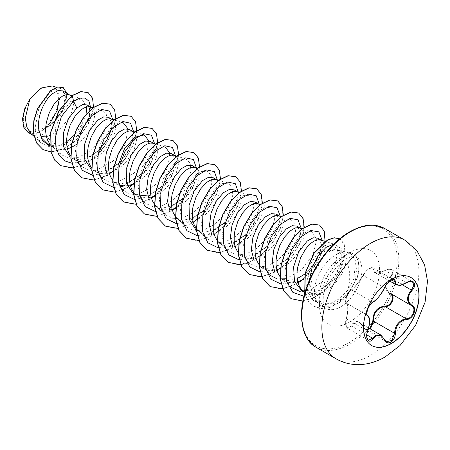 <?xml version="1.0" encoding="UTF-8"?>
<svg xmlns="http://www.w3.org/2000/svg" width="450" height="450" viewBox="0 0 450 450"><rect width="100%" height="100%" fill="white"/><g stroke="black" fill="none" stroke-linecap="round" stroke-linejoin="round"><path stroke-width="0.34" stroke-dasharray="2.25 1.69" d="M371.576 345.488A39.279 22.68 -60 0 1 371.486 345.431A39.279 22.68 -60 0 1 365.462 313.959A39.279 22.68 -60 0 1 391.129 279.343A39.279 22.68 -60 0 1 410.766 277.397A39.279 22.68 -60 0 1 410.861 277.447M389.88 293.676C383.946 289.389 383.946 283.944 389.88 277.335C395.257 272.436 391.236 266.743 385.099 270.546C377.044 274.191 372.96 273.831 372.831 269.449C372.904 267.609 371.706 267.311 369.248 268.549C366.705 270.191 364.719 272.329 363.285 274.961C359.229 281.756 355.146 286.836 351.028 290.205C347.979 291.718 343.974 302.051 346.258 302.512C348.289 304.537 348.289 309.988 346.258 318.864C343.974 325.553 347.985 331.251 351.028 325.665C355.162 319.77 359.246 320.136 363.285 326.762L363.173 327.06L359.432 322.673L353.469 323.657L351.641 326.109L347.524 328.258L345.808 324.585L346.494 318.78C348.362 310.264 348.362 305.077 346.494 303.221L367.431 315.309M381.032 335.143L384.306 339.277L363.302 327.15L365.456 329.676L363.173 327.06C361.828 324.647 360.579 323.184 359.421 322.684M346.258 302.512A0.585 0.557 -65.5 0 0 346.494 303.221C344.323 302.738 347.119 293.805 350.561 290.818L351.641 289.952C355.478 286.718 359.359 281.88 363.302 275.451C364.787 272.565 366.896 270.236 369.63 268.464L372.938 267.846L393.829 279.906L390.448 280.485C387.737 282.24 385.689 284.608 384.306 287.578C381.054 294.39 377.168 299.222 372.651 302.079L371.503 302.912C367.875 305.798 365.119 314.702 367.504 315.349C370.052 317.576 370.052 322.762 367.504 330.907L366.666 336.651L368.348 340.284L347.518 328.264M391.657 269.702L412.487 281.728L408.156 281.756L406.271 282.684L396.276 284.85M384.446 287.775A0.585 0.321 22.8 0 0 384.306 287.578L363.302 275.451A0.585 0.343 -152.3 0 1 363.184 275.057C368.061 267.553 371.531 267.559 371.469 267.626L372.938 267.846L374.726 272.419L385.262 270.551L387.214 269.668L391.657 269.707L393.041 273.184L390.414 277.875L389.88 277.335M363.285 326.762C364.719 329.468 366.705 330.216 369.248 329.017L369.793 328.652M40.883 88.954A24.801 14.321 120 0 0 23.344 119.329A24.801 14.321 120 0 0 40.883 129.454A24.801 14.321 120 0 0 58.416 99.079A24.801 14.321 120 0 0 40.883 88.954M312.795 272.987L310.624 286.537L313.498 297.664L315.248 300.049L323.848 304.734L334.856 303.176L344.064 297.169A30.026 17.336 -60 0 1 335.728 303.947A30.026 17.336 -60 0 1 320.715 305.438A30.026 17.336 -60 0 1 318.139 303.322A30.026 17.336 -60 0 1 316.974 278.764A30.026 17.336 -60 0 1 335.728 254.914A30.026 17.336 -60 0 1 346.691 252.101L352.586 255.111L355.562 261.028L353.953 278.73L347.704 290.34C350.876 279.338 350.28 269.213 345.909 259.959A26.809 15.48 -60 0 0 340.644 251.308A26.809 15.48 -60 0 0 337.86 250.262L347.479 252.225M324.765 254.25A26.809 15.48 -60 0 1 327.24 252.636A26.809 15.48 -60 0 1 337.86 250.262M31.168 133.768L33.637 135.585L46.373 136.839L38.616 132.356A26.809 15.48 120 0 0 40.989 131.158A26.809 15.48 120 0 0 41.108 131.091L53.708 122.49L62.736 109.879L65.88 97.875L62.803 90.9M66.566 141.778L57.735 146.109L46.373 136.839L53.269 133.852L57.251 131.158L60.998 127.907L67.382 120.223L71.719 111.943L73.592 104.271L73.564 101.025L72.917 98.342L71.432 96.058M47.587 144.034L55.322 146.143L64.159 144.534L76.849 136.344L80.516 132.474M49.725 143.882L51.902 146.227L54.09 147.786L58.286 149.389L62.032 149.737L67.404 148.905M70.667 155.976L72.844 158.321L75.032 159.879L71.28 157.714L78.744 159.66L87.306 157.894L99.152 149.895L97.588 151.442L106.425 140.068L111.645 127.918L112.725 119.486M75.032 159.879L79.228 161.477L82.974 161.826L86.957 161.342L91.058 160.059L95.153 158.034L99.135 155.34L102.881 152.089L109.266 144.405L113.603 136.125L114.862 132.137L115.476 128.453L115.448 125.207L114.801 122.524L113.316 120.24M91.609 168.064L93.476 170.128L95.974 171.968L92.222 169.802L99.681 171.754L108.248 169.987L120.099 161.989L127.676 152.381L131.979 142.324L132.486 134.145L129.504 129.409M95.974 171.968L100.17 173.571L103.916 173.919L109.294 173.087M112.551 180.157L114.418 182.222L116.916 184.061L113.164 181.896L120.623 183.842L129.189 182.076L141.036 174.083L148.612 164.492L152.927 154.423L153.428 146.244L150.446 141.502M116.916 184.061L119.143 185.096M127.378 185.794L130.236 185.175M133.493 192.246L135.36 194.31L137.858 196.149L134.106 193.984L139.764 195.823M137.858 196.149L142.054 197.752L145.8 198.101L151.178 197.269M154.434 204.339L156.302 206.404L158.799 208.243L155.047 206.078L162.506 208.024L171.073 206.257L182.925 198.264L190.502 188.674L194.811 178.605L195.311 170.421L192.33 165.684M158.799 208.243L162.996 209.841L166.742 210.189L172.119 209.357M175.376 216.428L177.244 218.492L179.747 220.331L175.989 218.166L183.448 220.118L192.015 218.351L203.867 210.352L211.444 200.756L215.752 190.688L216.259 182.514L213.272 177.773M179.747 220.331L183.938 221.934L187.689 222.283L191.666 221.799L195.767 220.517L199.868 218.486L203.85 215.797L207.596 212.541L213.975 204.862L218.312 196.577L219.572 192.589L220.191 188.904L220.162 185.664L219.516 182.981L218.025 180.697M196.324 228.521L198.186 230.586L200.689 232.425L196.937 230.259L204.396 232.206L212.957 230.439L224.809 222.446L232.386 212.861L236.694 202.787L237.184 194.614L234.219 189.866M200.689 232.425L204.879 234.023L208.631 234.371L212.608 233.893L216.709 232.605L220.809 230.58L224.792 227.886L228.538 224.634L234.917 216.951L239.254 208.671L240.514 204.683L241.132 200.998L241.104 197.752L240.458 195.075L238.967 192.786M217.446 240.846L221.631 244.513L217.879 242.347L225.338 244.299L233.899 242.533L245.751 234.534L253.333 224.933L257.642 214.869L258.142 206.691L255.161 201.954M221.631 244.513L225.821 246.116L229.573 246.465L233.55 245.981L237.651 244.699L241.751 242.668L245.734 239.979L249.48 236.722L255.859 229.044L260.201 220.759L261.456 216.771L262.074 213.092L262.046 209.846L261.399 207.163L259.909 204.879M238.208 252.703L240.069 254.768L242.572 256.607L238.821 254.441L246.274 256.387L254.841 254.621L266.692 246.628L274.269 237.037L278.578 226.969L279.084 218.79L276.103 214.048M242.572 256.607L246.769 258.204L250.515 258.553L254.498 258.075L258.593 256.793L262.693 254.762L266.676 252.067L273.831 245.126L279.259 236.993L282.398 228.864L283.016 225.18L282.988 221.934L282.341 219.257L281.115 217.237L278.82 215.764M259.149 264.791L261.017 266.861L263.514 268.695L259.762 266.529L267.221 268.481L275.782 266.715L287.634 258.716L295.217 249.126L299.526 239.051L300.026 230.873L297.045 226.136M263.514 268.695L267.711 270.298L271.457 270.647L276.829 269.814M280.271 277.121L284.456 280.789L280.704 278.623L288.163 280.569L296.724 278.803M284.456 280.789L288.652 282.386L292.399 282.735L297.771 281.903M301.646 290.711L309.105 292.663L317.672 290.897L329.124 283.236L336.386 273.921L340.65 263.998L341.263 255.021L337.973 249.767L332.916 249.232L326.779 252.371L325.181 253.727M304.481 292.303L309.594 294.48L313.341 294.829L317.323 294.345L321.424 293.062C334.721 288.051 346.303 270.338 345.909 259.959M88.279 119.424L89.291 116.089L89.854 110.543M88.802 106.684L87.069 104.912M76.989 144.146L81.939 139.995L85.348 136.305L88.324 132.317L92.661 124.031L93.921 120.043L94.534 116.359L94.506 113.119L93.859 110.436L92.503 108.281M111.645 127.918L111.043 130.241L111.527 122.068L108.562 117.321M112.95 171.748L120.077 167.434L123.823 164.177L127.232 160.487L132.666 152.353L134.544 148.213L136.418 140.541L136.389 137.301L135.743 134.618L134.392 132.463M133.898 183.836L141.019 179.522L144.771 176.271L148.174 172.581L153.607 164.447L156.746 156.319L157.359 152.634L157.337 149.389L156.684 146.706L155.458 144.692L153.169 143.213M150.131 194.169L161.983 186.171L169.56 176.58L173.869 166.506L174.358 158.338L171.388 153.591M154.839 195.93L161.961 191.616L165.713 188.359L169.121 184.669L174.549 176.535L176.428 172.395L178.301 164.722L178.279 161.482L177.626 158.799L176.141 156.516M174.825 208.423L178.926 206.398L182.908 203.704L186.654 200.453L190.063 196.763L195.491 188.629L197.37 184.489L199.249 176.816L199.221 173.571L198.574 170.888L197.083 168.604M280.491 268.476L287.618 264.161L291.364 260.904L294.772 257.214L300.206 249.081L302.085 244.941L303.958 237.274L303.93 234.028L303.283 231.345L301.798 229.061M304.926 273.994L308.576 270.81L316.159 261.214L320.462 251.151L320.968 242.972L317.987 238.23M304.026 279.259L308.559 276.249L315.714 269.308L318.69 265.314L323.027 257.034L324.287 253.046L324.9 249.362L324.872 246.116L324.225 243.439L322.999 241.419L320.704 239.946M57.735 146.109L48.634 146.694L41.237 143.027L36.922 136.654L35.072 128.047L38.858 108.236L49.674 92.694L55.727 88.982L60.936 88.667L65.43 94.933L63.473 107.128L55.012 120.673L42.322 130.388L50.406 122.49A26.657 15.39 120 0 1 33.204 133.515L27.906 132.272M52.301 85.961L57.504 90.236L59.484 98.274M33.204 133.515L38.616 132.356M90.501 106.892L89.668 114.553L87.885 119.914M80.724 131.991L76.168 136.997L62.685 145.693L49.888 146.244M93.504 107.302L88.92 122.805L78.564 137.891L64.839 148.517L50.906 151.903M66.763 93.189L65.981 103.073L60.637 114.519L51.773 124.661L41.108 131.091M88.133 92.633L92.554 98.561L93.218 108.276L89.927 120.099L83.087 132.097L73.62 142.363L62.826 149.293L52.161 151.83L43.014 149.614M63.174 87.576L66.847 95.361L63.889 108.191L54.962 121.371L41.169 131.074M72.208 95.468L70.425 102.116L81.579 98.674L86.749 106.903M86.046 114.221L81.658 125.106L73.952 135.495M42.322 130.388L42.604 130.326M347.704 290.34L339.446 298.777L329.856 303.581L320.512 304.071L312.936 300.262L308.396 293.541L306.484 284.524L310.449 263.903L321.593 247.928L327.78 244.153L333.107 243.833L337.871 251.083L334.946 265.084L324.624 280.069L310.033 289.929M291.206 287.449L286.746 280.8L284.901 271.879L288.962 251.443L300.178 235.631L306.405 231.896L311.749 231.615L316.688 239.496L313.104 254.548L301.596 269.955L286.048 278.764M261.017 266.861L270.264 275.361L265.815 268.74L263.959 259.796L268.02 239.366L279.231 223.549L285.452 219.803L290.807 219.527L294.885 223.498L295.633 231.294L292.657 241.403L286.251 251.843L277.307 260.651L267.126 266.102L257.316 267.075L249.322 263.267L244.879 256.663L243.017 247.691L247.078 227.273L258.289 211.455L264.499 207.726L269.865 207.433L273.938 211.404L274.686 219.212L271.727 229.292L265.303 239.76L256.365 248.558L246.178 254.019L236.362 254.976L228.381 251.173L223.926 244.547L222.075 235.609L226.136 215.167L237.347 199.356L243.551 195.638L248.923 195.339L252.99 199.316L253.744 207.112L250.779 217.209L244.367 227.672L235.412 236.469L225.248 241.926L215.415 242.893L207.444 239.074L202.978 232.453L201.133 223.521L205.189 203.085L216.405 187.262L222.621 183.549L227.981 183.246L232.054 187.234L232.796 195.024L229.832 205.132L223.436 215.567L214.459 224.387L204.311 229.826L194.473 230.811L186.502 226.986L182.047 220.371L180.191 211.421L184.247 190.997L195.458 175.168L201.684 171.45L207.034 171.163L211.118 175.14L211.849 182.947L208.89 193.033L202.483 203.49L193.528 212.293L183.358 217.738L173.542 218.722L165.555 214.898L161.111 208.288L159.244 199.333L163.311 178.892L174.521 163.074L180.737 159.356L186.092 159.075L190.17 163.041L190.912 170.859L187.942 180.939L181.536 191.407L172.603 200.194L162.405 205.656L152.601 206.629L144.607 202.815L140.169 196.189L138.302 187.251L142.363 166.809L153.579 150.986L159.789 147.263L165.15 146.981L155.728 144.017M169.836 153.006L167.091 168.649L154.958 185.361L138.156 194.406L130.174 194.231L123.666 190.727L114.418 182.222M148.894 140.923L146.143 156.566L134.004 173.284L117.197 182.317L109.237 182.143L102.724 178.633L98.274 172.001L96.424 163.063L100.491 142.627L111.696 126.81L117.922 123.075L123.272 122.794M127.957 128.829L125.212 144.472L113.074 161.184L96.266 170.224L88.324 170.061L81.782 166.539L77.338 159.936L75.482 150.981L79.543 130.545L90.748 114.716L96.964 110.992L102.324 110.7L106.403 114.677L107.139 122.484L104.186 132.57L97.763 143.038L88.819 151.83L78.643 157.292L68.828 158.265L60.84 154.446L55.08 143.359L55.457 128.194L61.318 113.068L70.425 102.116M346.691 252.101L350.972 253.558L357.193 263.582L355.472 279.506C353.126 286.284 349.324 292.174 344.064 297.169M71.797 163.209L84.78 160.611L97.588 151.442M92.587 175.286L105.632 172.738L118.53 163.53L127.361 152.162L132.581 140.023L133.672 131.844M113.529 187.374L119.745 187.065M123.705 185.991L139.477 175.624L148.309 164.25L153.529 152.1L154.609 143.668M134.471 199.468L147.521 196.92L160.419 187.712L169.251 176.344L174.471 164.205L175.556 156.026M155.413 211.556L168.463 209.014L181.361 199.806L190.192 188.432L195.412 176.287L196.498 168.12M176.507 223.667L189.489 221.062L202.303 211.894L211.134 200.526L216.354 188.387L217.44 180.208M197.297 235.738L210.347 233.196L223.245 223.987L232.076 212.614L237.296 200.469L238.388 192.302M218.239 247.832L231.289 245.284L244.187 236.076L253.018 224.708L258.238 212.563L259.329 204.39M239.181 259.92L252.231 257.377L265.129 248.169L273.96 236.796L279.186 224.651L280.26 216.214M260.123 272.014L273.173 269.466L286.071 260.257L294.907 248.889L300.122 236.745L301.202 228.302M281.222 284.119L294.199 281.52L307.012 272.351L315.844 260.983L321.069 248.839L322.149 240.396M303.969 296.297L315.894 293.254L327.544 284.833L336.122 273.713L341.184 262.024L341.274 248.597L333.923 244.007M309.341 280.356L310.061 290.031L313.498 297.664M73.367 167.996L88.234 162.338L101.981 150.047L111.802 134.201L115.802 118.688M94.185 180.101L109.074 174.487L122.873 162.203L132.733 146.329L136.744 130.781M115.127 192.195L130.534 186.249M133.886 183.881L150.649 164.441L157.686 142.869M136.069 204.283L151.476 198.343M154.834 195.975L171.664 176.4L178.639 154.738M157.016 216.377L172.417 210.431M175.776 208.063L192.532 188.623L199.569 167.051M178.082 228.454L192.943 222.789L206.691 210.504L216.518 194.653L220.511 179.145M198.9 240.559L213.846 234.906L227.678 222.542L237.527 206.589L241.464 191.014M219.842 252.653L234.787 246.994L248.619 234.63L258.469 218.678L262.406 203.102M240.784 264.741L247.056 263.306M248.698 262.699L261.568 254.801L272.678 242.662L280.305 228.583L283.348 215.196M261.726 276.834L276.677 271.176L290.509 258.812L300.353 242.859L304.296 227.284M282.791 288.906L298.069 282.983M301.567 280.507L317.666 262.063L325.086 241.312M302.918 301.084L313.048 298.333L323.196 292.056L339.379 272.261L345.42 251.393L344.048 243.647L340.071 238.961M304.819 293.108L308.233 301.044L313.864 306.343L321.339 308.565L329.884 307.502L339.806 302.479L346.162 296.859L356.805 279.152L353.953 278.73M60.666 165.623L70.909 168.064L82.733 165.127L94.545 157.382L104.766 146.115L112.039 133.138L115.459 120.538L114.711 110.329L110.104 104.169M81.602 177.711L91.839 180.152L103.663 177.227L115.481 169.481L125.702 158.214L132.975 145.237L136.401 132.632L135.653 122.422L131.046 116.263M102.555 189.804L112.793 192.246L124.616 189.309L136.434 181.569L146.649 170.297L153.922 157.32L157.343 144.72L156.594 134.511L151.987 128.351M123.486 201.893L133.723 204.334L145.547 201.409L157.365 193.663L167.586 182.396L174.864 169.419L178.284 156.814L177.536 146.604L172.929 140.445M144.439 213.986L154.676 216.428L166.5 213.491L178.318 205.751L188.533 194.479L195.806 181.507L199.226 168.902L198.478 158.692L193.871 152.533M165.369 226.074L175.607 228.516L187.431 225.591L199.249 217.845L209.475 206.578L216.748 193.601L220.174 180.996L219.426 170.786L214.813 164.627M186.322 238.168L196.56 240.609L208.384 237.673L220.202 229.933L230.417 218.666L237.69 205.689L241.116 193.084L240.368 182.874L235.761 176.715M207.253 250.256L217.496 252.697L229.32 249.773L241.138 242.027L251.359 230.76L258.632 217.783L262.058 205.178L261.309 194.968L256.697 188.809M228.206 262.35L238.444 264.791L250.268 261.855L262.086 254.115L272.306 242.848L279.574 229.871L282.999 217.271L282.251 207.056L277.644 200.897M249.143 274.438L259.38 276.879L271.204 273.954L283.022 266.209L293.243 254.942L300.516 241.965L303.941 229.359L303.193 219.144L298.581 212.991M270.09 286.532L280.333 288.973L292.151 286.037L303.969 278.297L314.19 267.03L321.457 254.053L324.883 241.453L324.135 231.244L319.528 225.084M291.026 298.62L301.191 301.061L312.936 298.204L324.692 290.582L334.766 279.366L341.814 266.602L345.06 254.391L344.295 244.637L339.896 238.866M304.74 293.389L308.154 301.089L313.689 306.242L321.165 308.469L329.709 307.401L339.632 302.377L345.988 296.758L356.631 279.051A29.908 17.269 -60 0 0 352.564 253.446A29.908 17.269 -60 0 0 346.399 252.062M346.781 252.152A29.908 17.269 -60 0 1 352.738 253.547A29.908 17.269 -60 0 1 356.805 279.152L355.472 279.506M406.333 282.741L385.099 270.546M391.781 280.012L373.596 269.511A0.585 0.489 7 0 0 372.831 269.449M373.027 302.079A0.585 0.489 63.4 0 1 372.651 302.079L351.641 289.952A0.585 0.506 -123.2 0 0 351.202 289.991C354.78 287.308 358.774 282.33 363.184 275.057A0.585 0.343 -152.3 0 1 363.285 274.961M351.202 289.991C349.256 291.341 347.569 293.985 346.134 297.934C345.369 301.478 345.471 303.227 346.433 303.188L345.656 301.939C346.022 300.988 343.716 299.34 351.202 289.991A0.585 0.506 -123.2 0 0 351.028 290.205M346.258 318.864L367.695 330.941M347.512 328.252C345.521 326.514 345.088 323.364 346.219 318.803C347.079 315.101 347.496 314.308 347.721 308.301C347.676 303.643 346.973 303.891 346.601 303.272L367.38 315.276M351.028 325.665A0.585 0.321 -149.6 0 0 351.641 326.109L366.863 334.896M370.418 329.012L365.456 329.676L386.348 341.736M402.334 284.749L390.414 277.875C384.649 284.119 384.649 289.299 390.414 293.417L390.409 293.411A0.585 0.349 -61.9 0 0 390.369 293.394M390.414 293.417L411.57 305.623L390.414 293.417M404.662 240.036A68.586 39.6 -60 0 1 415.176 294.992A68.586 39.6 -60 0 1 370.367 355.433A68.586 39.6 -60 0 1 336.077 358.83M316.041 347.259A68.586 39.6 120 0 0 350.331 343.862A68.586 39.6 120 0 0 395.139 283.427A68.586 39.6 120 0 0 384.626 228.465M349.504 232.341A67.416 38.925 120 0 0 301.832 314.91A67.416 38.925 120 0 0 349.504 342.433A67.416 38.925 120 0 0 397.176 259.864A67.416 38.925 120 0 0 349.504 232.341M340.689 306.816A30.026 17.336 120 0 0 360.304 280.35A30.026 17.336 120 0 0 355.702 256.286A30.026 17.336 120 0 0 340.689 257.777A30.026 17.336 120 0 0 321.069 284.237A30.026 17.336 120 0 0 325.676 308.301A30.026 17.336 120 0 0 340.689 306.816M349.504 322.088A42.497 24.536 120 0 0 379.558 270.034A42.497 24.536 120 0 0 349.504 252.686A42.497 24.536 120 0 0 319.455 304.734A42.497 24.536 120 0 0 349.504 322.088M359.511 322.718L368.662 327.999M320.715 305.438L325.676 308.301L324.399 306.703C322.988 304.301 322.785 299.734 323.792 293.006C326.171 280.716 334.783 265.742 346.922 258.396C358.256 253.654 354.206 257.006 355.702 256.286L350.972 253.558M315.242 300.049L318.139 303.322M49.809 145.316L54.09 147.786M304.493 292.354L305.398 292.877M153.714 143.387L154.198 143.668M174.656 155.475L175.14 155.756M279.366 215.933L279.855 216.214M321.249 240.114L321.739 240.396M337.973 249.767L340.644 251.308M41.237 143.027L33.969 136.344M60.936 88.667L56.407 87.244M32.31 134.82L33.637 135.585M312.93 300.262L304.537 292.545M333.107 243.827L325.446 241.431M291.206 287.454L281.959 278.949M311.749 231.609L302.327 228.656M290.807 219.516L281.385 216.562M249.322 263.273L240.069 254.768M269.865 207.428L260.443 204.474M228.375 251.179L219.127 242.674M248.923 195.334L239.496 192.381M207.433 239.085L198.186 230.586M227.981 183.246L218.773 180.36M186.491 226.997L177.244 218.492M204.862 170.471L197.831 168.266M165.549 214.903L156.302 206.404M186.097 159.064L176.67 156.111M144.607 202.815L135.36 194.31M142.037 134.201L135.006 131.996M102.724 178.633L93.476 170.128M121.095 122.108L113.844 119.835M81.782 166.545L72.534 158.04M102.33 110.7L93.122 107.814M60.84 154.451L51.593 145.946M81.579 98.668L71.961 95.653M118.53 163.53L120.099 161.989M132.581 140.023L131.985 142.324M139.477 175.624L141.036 174.083M153.529 152.1L152.927 154.423M160.419 187.712L161.983 186.171M174.471 164.205L173.869 166.506M181.361 199.806L182.925 198.264M195.412 176.287L194.811 178.605M202.303 211.894L203.867 210.352M216.354 188.387L215.752 190.688M223.245 223.987L224.809 222.446M237.296 200.469L236.694 202.787M244.187 236.076L245.751 234.534M258.238 212.563L257.642 214.869M265.129 248.169L266.692 246.628M279.186 224.651L278.578 226.969M286.071 260.257L287.64 258.716M300.122 236.745L299.526 239.051M307.012 272.351L308.576 270.81M321.069 248.839L320.462 251.151M327.544 284.833L329.13 283.241M341.184 262.024L340.65 263.998M76.849 136.344L76.168 136.997M89.291 116.089L89.668 114.553M391.646 269.702C390.521 268.734 388.339 268.976 385.104 270.428C378.197 273.724 376.909 272.964 374.715 272.407M374.726 272.419L389.807 281.126M346.601 303.272L367.346 315.248"/><path stroke-width="0.67" d="M410.861 277.447A39.279 22.68 -60 0 1 416.762 308.959A39.279 22.68 -60 0 1 391.129 343.491A39.279 22.68 -60 0 1 371.576 345.488M391.309 279.45A39.279 22.68 -60 0 1 410.951 277.504A39.279 22.68 -60 0 1 416.976 308.981A39.279 22.68 -60 0 1 391.309 343.598A39.279 22.68 -60 0 1 371.672 345.538A39.279 22.68 -60 0 1 365.647 314.061A39.279 22.68 -60 0 1 391.309 279.45M373.247 301.826C377.488 299.087 381.184 294.491 384.328 288.034C385.768 284.805 387.945 282.246 390.853 280.356C393.705 278.921 395.213 279.36 395.376 281.661C395.961 285.975 399.662 286.301 406.474 282.656C413.173 277.926 417.774 284.479 412.003 290.509C407.07 296.809 407.07 301.736 412.003 305.291C417.78 307.676 413.162 319.545 406.474 319.528C399.656 320.782 395.961 325.384 395.376 333.332C395.213 337.292 393.705 340.234 390.853 342.157C387.945 343.569 385.768 342.754 384.328 339.716C381.178 333.934 377.483 333.608 373.247 338.726C369.157 344.959 364.556 338.389 367.723 330.857C370.103 323.066 370.103 318.139 367.723 316.063C364.556 315.191 369.163 303.322 373.247 301.826A0.585 0.489 63.4 0 1 373.027 302.079L373.027 302.079C375.165 301.534 382.224 293.631 384.446 287.927A0.585 0.321 22.8 0 0 384.446 287.775M369.793 328.652L372.831 321.238C372.977 312.171 377.066 307.086 385.099 305.983A0.585 0.292 -91.4 0 0 385.262 306.681L381.774 307.288C376.014 309.774 373.286 314.409 373.596 321.199L370.418 329.012M384.435 339.564L386.348 341.736L391.877 340.453L394.599 333.326C394.869 326.824 397.688 322.245 403.065 319.579L406.271 318.808C412.577 318.876 416.874 307.822 411.424 305.544L411.435 305.55A0.585 0.388 117.9 0 1 411.424 305.544C406.322 301.832 406.322 296.651 411.424 290.002L413.893 285.216L412.481 281.728M367.695 330.941L367.768 330.924C366.3 334.215 366.649 339.834 368.353 340.29L372.651 338.237L374.754 335.947L381.032 335.143M373.027 302.079C372.088 301.916 367.706 307.654 367.363 310.224C366.722 313.999 366.744 315.692 367.436 315.309L367.627 315.416C368.466 315.754 369.866 318.353 369.596 321.193C369.202 327.527 368.662 327.774 367.768 330.924L367.723 330.857M385.099 305.983C391.247 306.264 395.252 295.931 389.88 293.676A0.585 0.349 -61.9 0 1 390.369 293.394M325.181 253.727L324.169 254.7A26.809 15.48 -60 0 1 324.765 254.25M324.169 254.7L312.795 272.987M71.432 96.058L62.803 90.9L58.05 90.54L52.206 93.847C43.954 100.508 36.742 117.225 38.869 129.932L41.901 138.403L47.587 144.034L49.809 145.316M70.431 95.304L67.776 94.59L65.256 94.956L62.511 96.148L59.642 98.145L54.023 104.288L49.331 112.652L46.367 122.209L45.72 127.058L45.692 131.76L46.305 136.153L47.565 140.108L49.725 143.882M67.404 148.905L71.066 147.566M92.503 108.281L87.069 104.912L82.513 104.625L76.832 108.067L68.507 118.519L63.416 132.896L63.731 147.032L69.953 156.842M91.373 107.392L88.718 106.684L86.203 107.044L83.453 108.242L80.584 110.233L74.97 116.376L70.273 124.746L67.309 134.297L66.662 139.151L66.634 143.848L67.252 148.247L68.507 152.201L70.667 155.976M113.316 120.24L108.562 117.321L103.719 116.882L97.774 120.156L89.46 130.601L84.358 145.001L84.69 159.188L90.951 168.975M112.314 119.486L109.659 118.772L107.145 119.138L104.394 120.33L101.526 122.327L95.912 128.469L91.221 136.834L88.251 146.391L87.604 151.239L87.576 155.942L88.194 160.335L89.449 164.289L91.609 168.064M109.294 173.087L112.95 171.748M134.392 132.463L129.504 129.409L124.661 128.97L118.716 132.249L111.538 140.754L106.346 152.533L104.726 165.083L107.387 175.77M133.256 131.574L130.601 130.866L128.087 131.231L125.336 132.424L122.468 134.415L116.854 140.558L112.163 148.928L109.192 158.479L108.546 163.333L108.517 168.03L109.136 172.429L110.396 176.383L112.551 180.157M119.143 185.096L124.858 186.007L127.378 185.794M130.236 185.175L133.898 183.836M153.714 143.387L150.446 141.502L145.597 141.081L139.657 144.338L131.327 154.806L126.231 169.228L126.579 183.386L132.868 193.179M139.764 195.823L147.33 195.126M155.728 144.017L151.543 142.954L149.029 143.319L146.278 144.512L143.409 146.509L137.796 152.651L133.104 161.016L130.134 170.572L129.487 175.421L129.459 180.124L130.078 184.517L131.338 188.471L133.493 192.246M151.178 197.269L154.839 195.93M174.656 155.475L171.388 153.591L166.545 153.152L160.599 156.431L153.399 164.959L148.219 176.777L146.621 189.382L149.349 200.098M176.141 156.516L174.111 155.306L172.485 155.047L169.971 155.413L167.22 156.606L164.351 158.597L158.737 164.739L154.046 173.109L151.076 182.661L150.429 187.515L150.401 192.212L151.02 196.611L152.28 200.565L154.434 204.339M172.119 209.357L174.825 208.423M197.083 168.604L192.33 165.684L187.493 165.246L181.541 168.519L174.381 177.013L169.189 188.752L167.552 201.285L170.179 211.978M196.082 167.85L193.427 167.141L190.912 167.501L188.162 168.694L185.299 170.691L179.679 176.833L174.988 185.197L172.024 194.754L171.371 199.609L171.349 204.306L171.962 208.699L173.222 212.653L175.376 216.428M218.025 180.697L213.272 177.773L208.423 177.356L202.489 180.613L194.169 191.053L189.073 205.431L189.388 219.578L195.621 229.399M217.024 179.938L214.369 179.229L211.854 179.595L209.104 180.787L206.241 182.779L200.621 188.921L195.93 197.291L192.966 206.843L192.313 211.697L192.291 216.394L192.904 220.792L194.164 224.747L196.324 228.521M238.967 192.786L234.219 189.866L229.376 189.428L223.431 192.701L216.253 201.189L211.078 212.951L209.441 225.506L212.096 236.222M237.971 192.032L235.311 191.323L232.796 191.683L230.051 192.876L227.183 194.873L221.563 201.015L216.872 209.379L213.907 218.936L213.261 223.791L213.232 228.487L213.846 232.881L215.106 236.835L217.446 240.846M259.909 204.879L255.161 201.954L250.318 201.516L244.373 204.795L237.206 213.283L232.026 225L230.377 237.521L232.987 248.214M258.913 204.12L256.258 203.411L253.738 203.777L250.993 204.969L248.124 206.961L242.505 213.103L237.814 221.473L234.849 231.024L234.203 235.879L234.174 240.576L234.787 244.974L236.047 248.929L238.208 252.703M279.366 215.933L276.103 214.048L271.249 213.632L265.314 216.889L258.097 225.433L252.917 237.268L251.331 249.879L254.093 260.561M281.385 216.562L277.2 215.505L274.68 215.865L271.935 217.058L269.066 219.054L263.447 225.197L258.756 233.561L255.791 243.118L255.144 247.972L255.116 252.669L255.729 257.062L256.989 261.017L259.149 264.791M276.829 269.814L280.491 268.476M301.798 229.061L297.045 226.136L292.202 225.697L286.256 228.977L279.079 237.471L273.898 249.238L272.273 261.804L274.933 272.514M300.797 228.302L298.142 227.593L295.627 227.959L292.877 229.151L290.008 231.143L284.394 237.285L279.697 245.655L276.733 255.206L276.086 260.061L276.058 264.757L276.677 269.156L277.931 273.111L280.271 277.121M297.771 281.903L304.026 279.259M321.249 240.114L317.987 238.23L313.144 237.791L307.198 241.071L298.626 251.989L293.608 266.974L294.497 281.368L301.646 290.711L304.493 292.354M325.446 241.431L319.084 239.687L316.569 240.047L313.819 241.239L310.95 243.236L308.081 245.976L305.336 249.379L300.645 257.743L297.675 267.3L297.028 272.154L297 276.851L297.619 281.244L298.873 285.199L300.757 288.596L304.481 292.303M80.516 132.474L88.279 119.424M89.854 110.543L88.802 106.684M71.269 147.476L76.989 144.146M99.658 149.4L106.903 140.017L111.043 130.241M297.163 278.623L304.926 273.994M32.31 134.82L27.9 132.272L23.648 127.119L22.5 118.794L24.694 108.821L29.869 98.989L41.079 88.026L52.301 85.961L56.407 87.244M59.484 98.274L57.15 110.52L50.406 122.49M29.869 98.989L25.279 118.344L26.859 127.187L31.168 133.768L33.969 136.344M76.832 108.067L73.536 101.199L79.881 98.044L85.236 98.1L88.931 101.211L90.501 106.892M87.885 119.914L80.724 131.991M49.888 146.244L42.294 140.293L38.869 129.932M71.797 163.209L64.502 160.808L59.057 155.295L55.941 147.206L55.373 137.357L61.374 116.539L73.536 101.199L72.383 95.569L81.118 91.671L88.222 92.683L92.576 98.218L93.504 107.302M50.906 151.903L43.104 149.664L36.63 142.976L33.531 132.891L33.975 120.921L37.592 108.799L50.664 90.681L57.651 87.041L63.264 87.621L66.763 93.189M72.208 95.468L58.86 110.807L50.676 132.081L51.075 152.505L54.782 160.29L60.756 165.673L54.956 160.391L51.249 152.606L50.85 132.182L59.034 110.908L72.208 95.468L80.938 91.569L88.133 92.633M43.014 149.614L36.456 142.875L33.356 132.795L33.801 120.819L37.417 108.698L50.49 90.579L57.476 86.94L63.174 87.576M86.749 106.903L86.046 114.221M73.952 135.495L66.566 141.778M310.033 289.929L299.632 291.33L291.206 287.449M286.048 278.764L277.363 279.006L270.264 275.361M165.15 146.981L169.836 153.006M118.513 182.07L118.058 165.628L124.425 148.877L134.589 137.396L144.214 134.882L148.894 140.923M121.095 122.108L123.272 122.788L127.957 128.829M112.725 119.486L109.53 111.049L101.818 109.496L91.941 115.464L82.811 127.688L77.141 143.353L76.776 158.76L82.243 170.286L92.587 175.286M133.672 131.844L130.596 123.255L122.929 121.551L113.034 127.412L103.843 139.607L98.111 155.295L97.706 170.764L103.163 182.351L113.529 187.374M119.745 187.065L123.705 185.991M154.609 143.668L151.419 135.231L143.702 133.678L133.83 139.646L124.695 151.869L119.025 167.535L118.665 182.942L124.127 194.468L134.471 199.468M175.556 156.026L172.479 147.437L164.812 145.732L154.918 151.594L145.732 163.789L139.995 179.477L139.59 194.946L145.046 206.533L155.413 211.556M196.498 168.12L193.416 159.519L185.726 157.832L175.815 163.727L166.624 175.972L160.914 191.7L160.554 207.174L166.078 218.722L176.507 223.667M217.44 180.208L214.363 171.619L206.696 169.914L196.802 175.776L187.616 187.971L181.879 203.659L181.474 219.127L186.93 230.715L197.297 235.738M238.388 192.302L235.305 183.707L227.638 182.008L217.749 187.869L208.558 200.059L202.821 215.752L202.416 231.221L207.872 242.809L218.239 247.832M259.329 204.39L256.247 195.801L248.58 194.096L238.691 199.958L229.5 212.153L223.763 227.841L223.357 243.315L228.814 254.897L239.181 259.92M280.26 216.214L277.071 207.782L269.359 206.229L259.481 212.192L250.352 224.415L244.676 240.081L244.316 255.487L249.784 267.013L260.123 272.014M301.202 228.302L298.007 219.864L290.272 218.323L280.378 224.325L271.243 236.599L265.596 252.298L265.286 267.711L270.816 279.202L281.222 284.119M322.149 240.396L318.842 231.857L310.871 230.507L300.774 236.947L291.628 249.761L286.267 265.866L286.554 281.312L292.849 292.326L303.969 296.297M333.923 244.007L326.059 247.382L318.173 255.752L312.114 267.491L309.341 280.356M60.756 165.673L73.367 167.996M115.802 118.688L114.615 109.676L110.188 104.22L102.561 103.241L93.324 107.663L84.088 116.927L76.455 129.741L71.792 144.264L71.004 158.406L74.407 170.128L81.686 177.761L94.185 180.101M136.744 130.781L135.557 121.764L131.136 116.314L123.502 115.329L114.266 119.751L105.03 129.021L97.397 141.834L92.734 156.364L91.946 170.511L95.355 182.227L102.639 189.855L115.127 192.195M130.534 186.249L133.886 183.881M157.686 142.869L156.499 133.858L152.078 128.402L144.444 127.423L135.208 131.844L125.972 141.109L118.344 153.922L113.681 168.446L112.888 182.588L116.291 194.31L123.57 201.943L136.069 204.283M151.476 198.343L154.834 195.975M178.639 154.738L177.412 145.868L173.019 140.496L165.386 139.511L156.15 143.938L146.914 153.203L139.281 166.022L134.618 180.546L133.83 194.692L137.239 206.409L144.523 214.037L157.016 216.377M172.417 210.431L175.776 208.063M199.569 167.051L198.382 158.04L193.961 152.584L186.328 151.605L177.097 156.026L167.861 165.291L160.228 178.104L155.565 192.628L154.772 206.769L158.175 218.492L165.459 226.125L178.082 228.454M220.511 179.145L219.324 170.128L214.903 164.678L207.27 163.693L198.034 168.12L188.797 177.384L181.164 190.204L176.501 204.727L175.719 218.874L179.128 230.591L186.412 238.219L198.9 240.559M241.464 191.014L240.238 182.143L235.845 176.766L228.218 175.787L218.981 180.208L209.745 189.472L202.112 202.281L197.449 216.81L196.656 230.951L200.064 242.674L207.343 250.307L219.842 252.653M262.406 203.102L261.18 194.231L256.787 188.859L249.154 187.875L239.917 192.302L230.681 201.566L223.054 214.386L218.391 228.915L217.603 243.056L221.012 254.773L228.296 262.401L240.784 264.741M247.056 263.306L248.698 262.699M283.348 215.196L282.122 206.325L277.734 200.947L270.101 199.969L260.865 204.39L251.629 213.649L244.001 226.463L239.333 240.992L238.545 255.133L241.948 266.856L249.227 274.489L261.726 276.834M304.296 227.284L303.064 218.413L298.671 213.041L291.037 212.057L281.801 216.484L272.565 225.754L264.938 238.567L260.274 253.097L259.487 267.238L262.896 278.955L270.18 286.582L282.791 288.906M298.069 282.983L301.567 280.507M325.086 241.312L324.264 231.199L319.618 225.129L311.985 224.151L302.754 228.572L293.518 237.831L285.885 250.644L281.216 265.174L280.429 279.315L283.832 291.037L291.116 298.671L302.918 301.084M304.74 293.389L305.066 273.364L313.959 253.114L327.471 239.974L334.147 237.746L339.75 238.781L334.153 237.864L327.527 240.143L314.156 253.187L305.303 273.212L304.819 293.108M110.104 104.169L102.386 103.14L93.15 107.561L83.914 116.826L76.281 129.639L71.617 144.163L70.83 158.304L74.233 170.027L81.602 177.711M131.046 116.263L123.328 115.228L114.092 119.649L104.856 128.919L97.222 141.733L92.559 156.263L91.772 170.409L95.181 182.126L102.555 189.804M151.987 128.351L144.27 127.322L135.034 131.743L125.797 141.007L118.17 153.821L113.507 168.345L112.714 182.486L116.117 194.209L123.486 201.893M172.929 140.445L165.212 139.41L155.976 143.837L146.739 153.101L139.106 165.921L134.443 180.444L133.656 194.591L137.064 206.308L144.439 213.986M193.871 152.533L186.154 151.504L176.923 155.925L167.687 165.189L160.054 178.003L155.391 192.527L154.597 206.668L158.001 218.391L165.369 226.074M214.813 164.627L207.096 163.592L197.859 168.019L188.623 177.283L180.99 190.102L176.327 204.632L175.545 218.773L178.954 230.49L186.322 238.168M235.761 176.715L228.043 175.686L218.807 180.107L209.571 189.371L201.938 202.185L197.274 216.709L196.481 230.85L199.89 242.572L207.253 250.256M256.697 188.809L248.979 187.774L239.743 192.201L230.507 201.465L222.879 214.284L218.216 228.814L217.429 242.955L220.838 254.672L228.206 262.35M277.644 200.897L269.927 199.868L260.691 204.289L251.454 213.553L243.827 226.361L239.158 240.891L238.371 255.032L241.774 266.754L249.143 274.438M298.581 212.991L290.863 211.961L281.627 216.382L272.391 225.653L264.763 238.466L260.1 252.996L259.312 267.137L262.721 278.854L270.09 286.532M319.528 225.084L311.811 224.049L302.58 228.471L293.338 237.729L285.711 250.543L281.042 265.072L280.254 279.214L283.657 290.936L291.026 298.62M372.831 321.238L373.596 321.199L394.599 333.326L395.376 333.332M390.414 293.417C396.118 295.779 391.798 306.917 385.262 306.681L406.271 318.808A0.585 0.332 86 0 1 406.474 319.528M406.474 282.656L406.463 282.791C402.024 284.934 399.656 285.801 399.375 285.384L396.202 284.805L393.829 279.906C394.296 279.523 391.522 279.658 389.7 281.205C387.433 282.977 385.678 285.221 384.446 287.927A0.585 0.321 22.8 0 1 384.328 288.034M386.348 341.736L384.446 339.396A0.585 0.315 157.4 0 1 384.328 339.716M412.498 281.739L412.498 281.734C411.863 280.879 409.849 281.233 406.463 282.791L406.333 282.741M412.003 290.509L402.334 284.749M395.376 281.661A0.585 0.472 -179.5 0 1 394.599 281.638L391.781 280.012M367.38 315.276L367.504 315.349A0.585 0.54 115.6 0 1 367.723 316.063M366.863 334.896L372.651 338.237A0.585 0.298 35.2 0 1 373.247 338.726M384.306 339.277A0.585 0.315 157.4 0 1 384.446 339.396L381.026 335.154M412.003 305.291A0.585 0.388 117.9 0 1 411.435 305.55L411.57 305.623M336.077 358.83A68.586 39.6 -60 0 1 325.564 303.868A68.586 39.6 -60 0 1 370.367 243.428A68.586 39.6 -60 0 1 404.662 240.036L384.626 228.465A68.586 39.6 120 0 0 350.331 231.862A68.586 39.6 120 0 0 305.527 292.303A68.586 39.6 120 0 0 316.041 347.259L336.077 358.83C345.167 363.915 354.96 365.653 365.468 364.044C372.341 362.931 378.911 360.546 385.178 356.901L399.966 345.589L415.524 325.451L425.093 302.175L427.5 281.16L424.581 264.831L416.829 250.532L404.662 240.036M368.662 327.999L380.976 335.109M316.041 347.259C301.984 340.251 296.297 314.162 307.373 285.3C315.501 262.89 332.601 241.464 349.746 231.806C359.156 226.541 367.599 224.393 375.086 225.349L384.626 228.465M304.537 292.545L302.901 291.043M302.327 228.656L299.762 227.852M260.443 204.474L257.878 203.67M239.496 192.381L236.936 191.582M218.773 180.36L215.994 179.488M207.039 171.152L204.862 170.471M197.831 168.266L195.053 167.4M176.67 156.111L174.111 155.306M144.214 134.882L142.037 134.201M135.006 131.996L132.227 131.124M113.844 119.835L111.279 119.031M93.122 107.814L90.337 106.942M71.961 95.653L69.396 94.849M389.807 281.126L396.197 284.816M367.346 315.248L367.639 315.416M390.139 293.259L411.176 305.409"/></g></svg>
